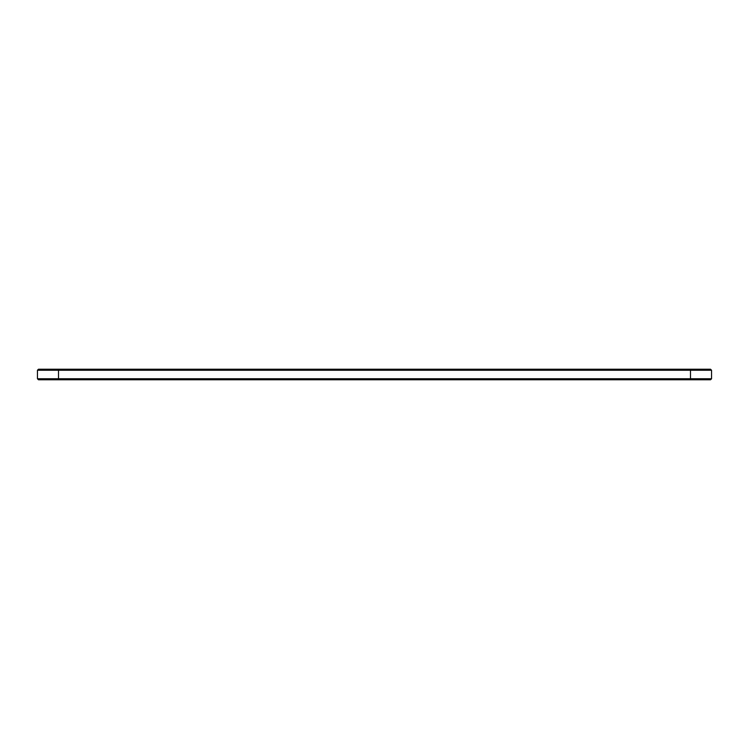 <?xml version="1.0" encoding="UTF-8"?>
<svg xmlns="http://www.w3.org/2000/svg" width="749" height="749" viewBox="0 0 749 749"><rect width="100%" height="100%" fill="white"/><g stroke="black" fill="none" stroke-linecap="round" stroke-linejoin="round"><path stroke-width="1.12" d="M711.55 378.76L58.516 378.76L58.516 379.762L710.539 379.762L711.55 378.76L711.55 370.24L710.539 369.238L38.461 369.238L37.45 370.24L58.516 370.24L58.516 369.238M711.55 370.24L58.516 370.24L58.516 378.76L37.45 378.76L37.45 370.24M58.516 379.762L38.461 379.762L37.45 378.76M690.484 379.771L690.484 369.229"/></g></svg>
